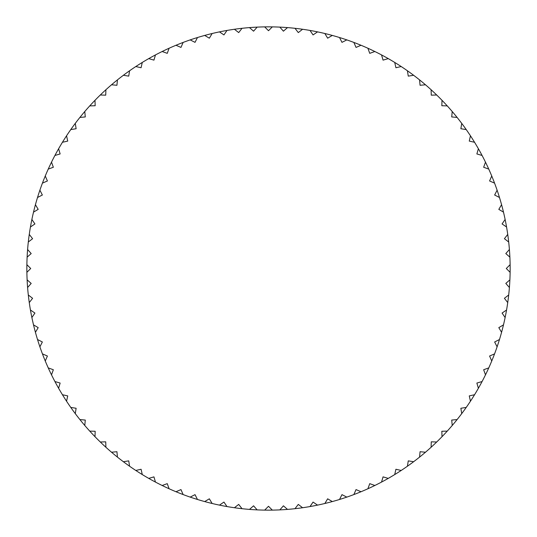 <?xml version="1.0" encoding="UTF-8"?>
<svg xmlns="http://www.w3.org/2000/svg" width="537" height="537" viewBox="0 0 537 537"><rect width="100%" height="100%" fill="white"/><g stroke="black" fill="none" stroke-linecap="round" stroke-linejoin="round"><path stroke-width="0.81" d="M26.884 272.333A241.65 241.65 0 0 1 26.85 268.5A241.65 241.65 0 0 1 26.884 264.667L30.716 268.5L26.884 272.333A241.65 241.65 0 0 0 27.119 279.844L31.186 283.429L27.595 287.503A241.65 241.65 0 0 0 28.307 294.974L32.589 298.303L29.267 302.586A241.65 241.65 0 0 0 30.441 310.01L34.925 313.058L31.878 317.542A241.65 241.65 0 0 0 33.516 324.872L38.187 327.637L35.429 332.302A241.65 241.65 0 0 0 37.523 339.518L42.356 341.982L39.892 346.815A241.65 241.65 0 0 0 42.436 353.876L47.417 356.031L45.262 361.012A241.65 241.65 0 0 0 48.243 367.905L53.344 369.745L51.512 374.846A241.65 241.65 0 0 0 54.922 381.538L60.131 383.056L58.614 388.264A241.65 241.65 0 0 0 62.44 394.729L67.736 395.91L66.548 401.206A241.65 241.65 0 0 0 70.77 407.415L76.126 408.268L75.281 413.624A241.65 241.65 0 0 0 79.885 419.558L85.282 420.068L84.772 425.472A241.65 241.65 0 0 0 89.739 431.104L95.163 431.271L94.995 436.695A241.65 241.65 0 0 0 100.305 442.005L105.729 441.837L105.896 447.261A241.65 241.65 0 0 0 111.528 452.228L116.932 451.718L117.442 457.115A241.65 241.65 0 0 0 123.376 461.719L128.732 460.874L129.585 466.23A241.65 241.65 0 0 0 135.794 470.452L141.09 469.264L142.271 474.56A241.65 241.65 0 0 0 148.736 478.386L153.944 476.869L155.462 482.078A241.65 241.65 0 0 0 162.154 485.488L167.255 483.656L169.095 488.757A241.65 241.65 0 0 0 175.988 491.738L180.969 489.583L183.124 494.564A241.65 241.65 0 0 0 190.185 497.108L195.018 494.644L197.482 499.477A241.65 241.65 0 0 0 204.698 501.571L209.363 498.813L212.128 503.484A241.65 241.65 0 0 0 219.458 505.122L223.942 502.075L226.99 506.559A241.65 241.65 0 0 0 234.414 507.733L238.697 504.411L242.026 508.693A241.65 241.65 0 0 0 249.497 509.405L253.571 505.814L257.156 509.882A241.65 241.65 0 0 0 264.667 510.116L268.5 506.284L272.333 510.116A241.65 241.65 0 0 0 279.844 509.882L283.429 505.814L287.503 509.405A241.65 241.65 0 0 0 294.974 508.693L298.303 504.411L302.586 507.733A241.65 241.65 0 0 0 310.01 506.559L313.058 502.075L317.542 505.122A241.65 241.65 0 0 0 324.872 503.484L327.637 498.813L332.302 501.571A241.65 241.65 0 0 0 339.518 499.477L341.982 494.644L346.815 497.108A241.65 241.65 0 0 0 353.876 494.564L356.031 489.583L361.012 491.738A241.65 241.65 0 0 0 367.905 488.757L369.745 483.656L374.846 485.488A241.65 241.65 0 0 0 381.538 482.078L383.056 476.869L388.264 478.386A241.65 241.65 0 0 0 394.729 474.56L395.91 469.264L401.206 470.452A241.65 241.65 0 0 0 407.415 466.23L408.268 460.874L413.624 461.719A241.65 241.65 0 0 0 419.558 457.115L420.068 451.718L425.472 452.228A241.65 241.65 0 0 0 431.104 447.261L431.271 441.837L436.695 442.005A241.65 241.65 0 0 0 442.005 436.695L441.837 431.271L447.261 431.104A241.65 241.65 0 0 0 452.228 425.472L451.718 420.068L457.115 419.558A241.65 241.65 0 0 0 461.719 413.624L460.874 408.268L466.23 407.415A241.65 241.65 0 0 0 470.452 401.206L469.264 395.91L474.56 394.729A241.65 241.65 0 0 0 478.386 388.264L476.869 383.056L482.078 381.538A241.65 241.65 0 0 0 485.488 374.846L483.656 369.745L488.757 367.905A241.65 241.65 0 0 0 491.738 361.012L489.583 356.031L494.564 353.876A241.65 241.65 0 0 0 497.108 346.815L494.644 341.982L499.477 339.518A241.65 241.65 0 0 0 501.571 332.302L498.813 327.637L503.484 324.872A241.65 241.65 0 0 0 505.122 317.542L502.075 313.058L506.559 310.01A241.65 241.65 0 0 0 507.733 302.586L504.411 298.303L508.693 294.974A241.65 241.65 0 0 0 509.405 287.503L505.814 283.429L509.882 279.844A241.65 241.65 0 0 1 509.405 287.503M27.119 257.156A241.65 241.65 0 0 1 27.595 249.497L31.186 253.571L27.119 257.156A241.65 241.65 0 0 0 26.884 264.667M28.307 242.026A241.65 241.65 0 0 1 29.267 234.414L32.589 238.697L28.307 242.026A241.65 241.65 0 0 0 27.595 249.497M30.441 226.99A241.65 241.65 0 0 1 31.878 219.458L34.925 223.942L30.441 226.99A241.65 241.65 0 0 0 29.267 234.414M33.516 212.128A241.65 241.65 0 0 1 35.429 204.698L38.187 209.363L33.516 212.128A241.65 241.65 0 0 0 31.878 219.458M37.523 197.482A241.65 241.65 0 0 1 39.892 190.185L42.356 195.018L37.523 197.482A241.65 241.65 0 0 0 35.429 204.698M42.436 183.124A241.65 241.65 0 0 1 45.262 175.988L47.417 180.969L42.436 183.124A241.65 241.65 0 0 0 39.892 190.185M48.243 169.095A241.65 241.65 0 0 1 51.512 162.154L53.344 167.255L48.243 169.095A241.65 241.65 0 0 0 45.262 175.988M54.922 155.462A241.65 241.65 0 0 1 58.614 148.736L60.131 153.944L54.922 155.462A241.65 241.65 0 0 0 51.512 162.154M62.44 142.271A241.65 241.65 0 0 1 66.548 135.794L67.736 141.09L62.44 142.271A241.65 241.65 0 0 0 58.614 148.736M70.77 129.585A241.65 241.65 0 0 1 75.281 123.376L76.126 128.732L70.77 129.585A241.65 241.65 0 0 0 66.548 135.794M79.885 117.442A241.65 241.65 0 0 1 84.772 111.528L85.282 116.932L79.885 117.442A241.65 241.65 0 0 0 75.281 123.376M89.739 105.896A241.65 241.65 0 0 1 94.995 100.305L95.163 105.729L89.739 105.896A241.65 241.65 0 0 0 84.772 111.528M100.305 94.995A241.65 241.65 0 0 1 105.896 89.739L105.729 95.163L100.305 94.995A241.65 241.65 0 0 0 94.995 100.305M111.528 84.772A241.65 241.65 0 0 1 117.442 79.885L116.932 85.282L111.528 84.772A241.65 241.65 0 0 0 105.896 89.739M123.376 75.281A241.65 241.65 0 0 1 129.585 70.77L128.732 76.126L123.376 75.281A241.65 241.65 0 0 0 117.442 79.885M135.794 66.548A241.65 241.65 0 0 1 142.271 62.44L141.09 67.736L135.794 66.548A241.65 241.65 0 0 0 129.585 70.77M148.736 58.614A241.65 241.65 0 0 1 155.462 54.922L153.944 60.131L148.736 58.614A241.65 241.65 0 0 0 142.271 62.44M162.154 51.512A241.65 241.65 0 0 1 169.095 48.243L167.255 53.344L162.154 51.512A241.65 241.65 0 0 0 155.462 54.922M175.988 45.262A241.65 241.65 0 0 1 183.124 42.436L180.969 47.417L175.988 45.262A241.65 241.65 0 0 0 169.095 48.243M190.185 39.892A241.65 241.65 0 0 1 197.482 37.523L195.018 42.356L190.185 39.892A241.65 241.65 0 0 0 183.124 42.436M204.698 35.429A241.65 241.65 0 0 1 212.128 33.516L209.363 38.187L204.698 35.429A241.65 241.65 0 0 0 197.482 37.523M219.458 31.878A241.65 241.65 0 0 1 226.99 30.441L223.942 34.925L219.458 31.878A241.65 241.65 0 0 0 212.128 33.516M234.414 29.267A241.65 241.65 0 0 1 242.026 28.307L238.697 32.589L234.414 29.267A241.65 241.65 0 0 0 226.99 30.441M249.497 27.595A241.65 241.65 0 0 1 257.156 27.119L253.571 31.186L249.497 27.595A241.65 241.65 0 0 0 242.026 28.307M264.667 26.884A241.65 241.65 0 0 1 272.333 26.884L268.5 30.716L264.667 26.884A241.65 241.65 0 0 0 257.156 27.119M279.844 27.119A241.65 241.65 0 0 1 287.503 27.595L283.429 31.186L279.844 27.119A241.65 241.65 0 0 0 272.333 26.884M294.974 28.307A241.65 241.65 0 0 1 302.586 29.267L298.303 32.589L294.974 28.307A241.65 241.65 0 0 0 287.503 27.595M310.01 30.441A241.65 241.65 0 0 1 317.542 31.878L313.058 34.925L310.01 30.441A241.65 241.65 0 0 0 302.586 29.267M324.872 33.516A241.65 241.65 0 0 1 332.302 35.429L327.637 38.187L324.872 33.516A241.65 241.65 0 0 0 317.542 31.878M339.518 37.523A241.65 241.65 0 0 1 346.815 39.892L341.982 42.356L339.518 37.523A241.65 241.65 0 0 0 332.302 35.429M353.876 42.436A241.65 241.65 0 0 1 361.012 45.262L356.031 47.417L353.876 42.436A241.65 241.65 0 0 0 346.815 39.892M367.905 48.243A241.65 241.65 0 0 1 374.846 51.512L369.745 53.344L367.905 48.243A241.65 241.65 0 0 0 361.012 45.262M381.538 54.922A241.65 241.65 0 0 1 388.264 58.614L383.056 60.131L381.538 54.922A241.65 241.65 0 0 0 374.846 51.512M394.729 62.44A241.65 241.65 0 0 1 401.206 66.548L395.91 67.736L394.729 62.44A241.65 241.65 0 0 0 388.264 58.614M407.415 70.77A241.65 241.65 0 0 1 413.624 75.281L408.268 76.126L407.415 70.77A241.65 241.65 0 0 0 401.206 66.548M419.558 79.885A241.65 241.65 0 0 1 425.472 84.772L420.068 85.282L419.558 79.885A241.65 241.65 0 0 0 413.624 75.281M431.104 89.739A241.65 241.65 0 0 1 436.695 94.995L431.271 95.163L431.104 89.739A241.65 241.65 0 0 0 425.472 84.772M442.005 100.305A241.65 241.65 0 0 1 447.261 105.896L441.837 105.729L442.005 100.305A241.65 241.65 0 0 0 436.695 94.995M452.228 111.528A241.65 241.65 0 0 1 457.115 117.442L451.718 116.932L452.228 111.528A241.65 241.65 0 0 0 447.261 105.896M461.719 123.376A241.65 241.65 0 0 1 466.23 129.585L460.874 128.732L461.719 123.376A241.65 241.65 0 0 0 457.115 117.442M470.452 135.794A241.65 241.65 0 0 1 474.56 142.271L469.264 141.09L470.452 135.794A241.65 241.65 0 0 0 466.23 129.585M478.386 148.736A241.65 241.65 0 0 1 482.078 155.462L476.869 153.944L478.386 148.736A241.65 241.65 0 0 0 474.56 142.271M485.488 162.154A241.65 241.65 0 0 1 488.757 169.095L483.656 167.255L485.488 162.154A241.65 241.65 0 0 0 482.078 155.462M491.738 175.988A241.65 241.65 0 0 1 494.564 183.124L489.583 180.969L491.738 175.988A241.65 241.65 0 0 0 488.757 169.095M497.108 190.185A241.65 241.65 0 0 1 499.477 197.482L494.644 195.018L497.108 190.185A241.65 241.65 0 0 0 494.564 183.124M501.571 204.698A241.65 241.65 0 0 1 503.484 212.128L498.813 209.363L501.571 204.698A241.65 241.65 0 0 0 499.477 197.482M505.122 219.458A241.65 241.65 0 0 1 506.559 226.99L502.075 223.942L505.122 219.458A241.65 241.65 0 0 0 503.484 212.128M507.733 234.414A241.65 241.65 0 0 1 508.693 242.026L504.411 238.697L507.733 234.414A241.65 241.65 0 0 0 506.559 226.99M509.405 249.497A241.65 241.65 0 0 1 509.882 257.156L505.814 253.571L509.405 249.497A241.65 241.65 0 0 0 508.693 242.026M509.882 279.844A241.65 241.65 0 0 0 510.116 272.333L506.284 268.5L510.116 264.667A241.65 241.65 0 0 0 509.882 257.156M510.116 264.667A241.65 241.65 0 0 1 510.15 268.5A241.65 241.65 0 0 1 510.116 272.333M508.693 294.974A241.65 241.65 0 0 1 507.733 302.586M506.559 310.01A241.65 241.65 0 0 1 505.122 317.542M503.484 324.872A241.65 241.65 0 0 1 501.571 332.302M499.477 339.518A241.65 241.65 0 0 1 497.108 346.815M494.564 353.876A241.65 241.65 0 0 1 491.738 361.012M488.757 367.905A241.65 241.65 0 0 1 485.488 374.846M482.078 381.538A241.65 241.65 0 0 1 478.386 388.264M474.56 394.729A241.65 241.65 0 0 1 470.452 401.206M466.23 407.415A241.65 241.65 0 0 1 461.719 413.624M457.115 419.558A241.65 241.65 0 0 1 452.228 425.472M447.261 431.104A241.65 241.65 0 0 1 442.005 436.695M436.695 442.005A241.65 241.65 0 0 1 431.104 447.261M425.472 452.228A241.65 241.65 0 0 1 419.558 457.115M413.624 461.719A241.65 241.65 0 0 1 407.415 466.23M401.206 470.452A241.65 241.65 0 0 1 394.729 474.56M388.264 478.386A241.65 241.65 0 0 1 381.538 482.078M374.846 485.488A241.65 241.65 0 0 1 367.905 488.757M361.012 491.738A241.65 241.65 0 0 1 353.876 494.564M346.815 497.108A241.65 241.65 0 0 1 339.518 499.477M332.302 501.571A241.65 241.65 0 0 1 324.872 503.484M317.542 505.122A241.65 241.65 0 0 1 310.01 506.559M302.586 507.733A241.65 241.65 0 0 1 294.974 508.693M287.503 509.405A241.65 241.65 0 0 1 279.844 509.882M272.333 510.116A241.65 241.65 0 0 1 264.667 510.116M257.156 509.882A241.65 241.65 0 0 1 249.497 509.405M242.026 508.693A241.65 241.65 0 0 1 234.414 507.733M226.99 506.559A241.65 241.65 0 0 1 219.458 505.122M212.128 503.484A241.65 241.65 0 0 1 204.698 501.571M197.482 499.477A241.65 241.65 0 0 1 190.185 497.108M183.124 494.564A241.65 241.65 0 0 1 175.988 491.738M169.095 488.757A241.65 241.65 0 0 1 162.154 485.488M155.462 482.078A241.65 241.65 0 0 1 148.736 478.386M142.271 474.56A241.65 241.65 0 0 1 135.794 470.452M129.585 466.23A241.65 241.65 0 0 1 123.376 461.719M117.442 457.115A241.65 241.65 0 0 1 111.528 452.228M105.896 447.261A241.65 241.65 0 0 1 100.305 442.005M94.995 436.695A241.65 241.65 0 0 1 89.739 431.104M84.772 425.472A241.65 241.65 0 0 1 79.885 419.558M75.281 413.624A241.65 241.65 0 0 1 70.77 407.415M66.548 401.206A241.65 241.65 0 0 1 62.44 394.729M58.614 388.264A241.65 241.65 0 0 1 54.922 381.538M51.512 374.846A241.65 241.65 0 0 1 48.243 367.905M45.262 361.012A241.65 241.65 0 0 1 42.436 353.876M39.892 346.815A241.65 241.65 0 0 1 37.523 339.518M35.429 332.302A241.65 241.65 0 0 1 33.516 324.872M31.878 317.542A241.65 241.65 0 0 1 30.441 310.01M29.267 302.586A241.65 241.65 0 0 1 28.307 294.974M27.595 287.503A241.65 241.65 0 0 1 27.119 279.844"/></g></svg>
